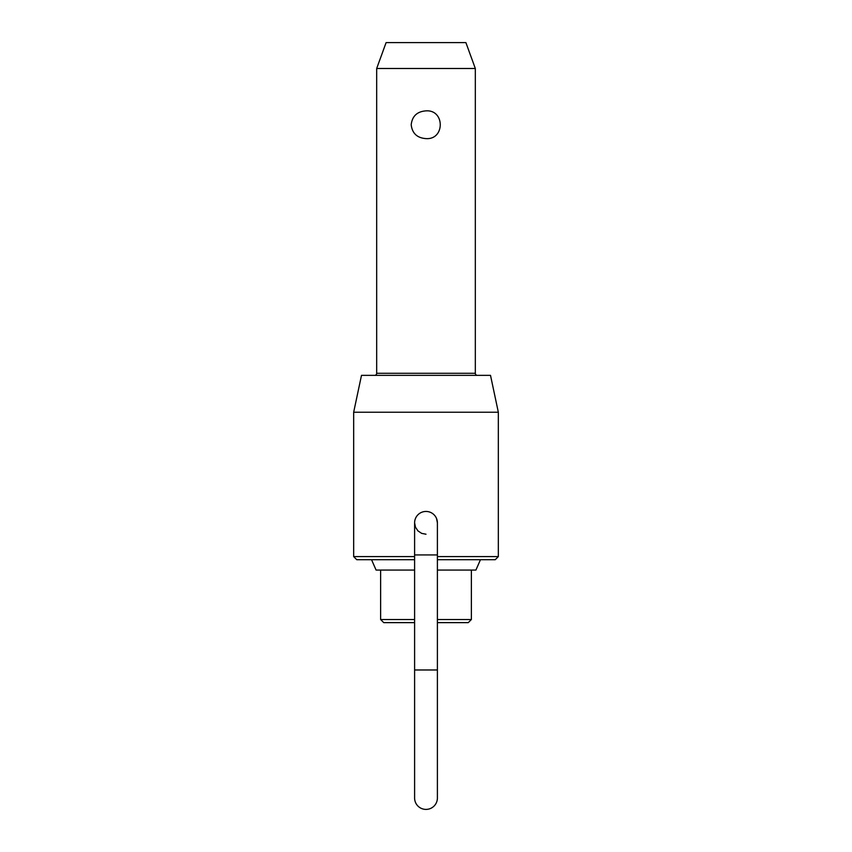 <?xml version="1.0" encoding="UTF-8"?>
<svg xmlns="http://www.w3.org/2000/svg" width="852" height="852" viewBox="0 0 852 852"><rect width="100%" height="100%" fill="white"/><g stroke="black" fill="none" stroke-linecap="round" stroke-linejoin="round"><path stroke-width="1.28" d="M437.395 554.94L437.395 669.981L414.604 669.981L414.604 554.94L437.395 554.94L437.395 522.84L436.522 518.474A11.395 11.395 0 0 1 437.395 522.84A11.395 11.395 0 0 0 426 511.445A11.395 11.395 0 0 0 414.604 522.84L415.478 527.196L417.949 530.892L421.633 533.363L426 534.225M414.604 669.981L414.604 798.004A11.395 11.395 0 0 0 426 809.4A11.395 11.395 0 0 0 437.395 798.004L437.395 669.981M376.68 68.49L386.105 42.6L465.895 42.6L475.32 68.49L376.68 68.49L376.68 373.293A2.066 2.066 0 0 1 374.603 375.359M426 110.866C445 109.535 445 139.941 426 138.61C417.139 137.981 412.198 133.349 411.197 124.743C412.198 116.128 417.139 111.505 426 110.866M437.395 619.521L471.38 619.521L471.38 570.063M475.32 68.49L475.32 373.293A2.066 2.066 0 0 0 477.397 375.359M480.453 559.711L475.917 570.063L437.395 570.063M414.604 559.711L356.764 559.711L353.665 556.601L414.604 556.601M414.604 622.631L383.73 622.631L380.62 619.521L414.604 619.521M353.665 412.23L361.493 375.359L490.507 375.359L498.335 412.23L353.665 412.23L353.665 556.601M437.395 556.601L498.335 556.601L498.335 412.23M471.38 619.521L468.27 622.631L437.395 622.631M498.335 556.601L495.236 559.711L437.395 559.711M414.604 570.063L376.083 570.063L371.547 559.711M475.32 373.293L376.68 373.293M414.604 554.94L414.604 522.84M380.62 570.063L380.62 619.521"/></g></svg>
